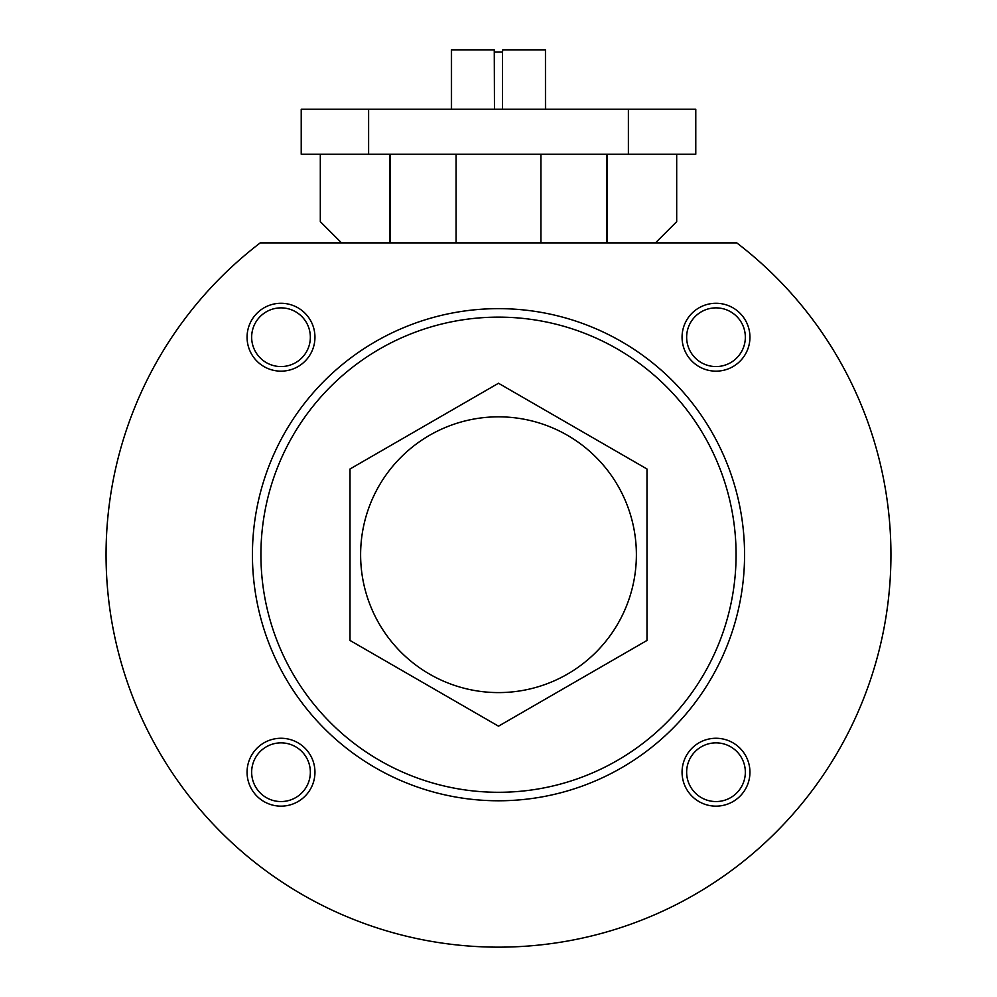 <?xml version="1.0" encoding="UTF-8"?>
<svg xmlns="http://www.w3.org/2000/svg" width="997" height="997" viewBox="0 0 997 997"><rect width="100%" height="100%" fill="white"/><g stroke="black" fill="none" stroke-linecap="round" stroke-linejoin="round"><path stroke-width="1.5" d="M451.367 109.246L451.367 49.85L494.263 49.85L494.462 109.246M451.541 49.85L451.541 109.246M494.462 51.969L502.538 51.969L502.538 109.246M502.538 51.969L502.737 49.85L545.459 49.85L545.459 109.246M636.385 554.718A137.885 137.885 0 0 0 498.5 416.833A137.885 137.885 0 0 0 360.615 554.718A137.885 137.885 0 0 0 498.5 692.591A137.885 137.885 0 0 0 636.385 554.718M389.815 242.882L389.815 154.211M320.311 154.211L320.311 221.67L341.522 242.882M607.185 242.882L607.185 154.211M676.689 154.211L676.689 221.67L655.478 242.882M456.078 154.211L456.078 242.882M540.922 154.211L540.922 242.882M260.242 242.882L736.758 242.882A392.432 392.432 0 0 1 788.016 819.646A392.432 392.432 0 0 1 208.984 819.646A392.432 392.432 0 0 1 260.242 242.882M682.06 337.223A33.935 33.935 0 0 1 732.969 307.824A33.935 33.935 0 0 1 732.969 366.609A33.935 33.935 0 0 1 682.06 337.223M682.06 772.214A33.935 33.935 0 0 1 732.969 742.815A33.935 33.935 0 0 1 732.969 801.6A33.935 33.935 0 0 1 682.06 772.214M247.069 772.214A33.935 33.935 0 0 1 297.978 742.815A33.935 33.935 0 0 1 297.978 801.6A33.935 33.935 0 0 1 247.069 772.214M247.069 337.223A33.935 33.935 0 0 1 297.978 307.824A33.935 33.935 0 0 1 297.978 366.609A33.935 33.935 0 0 1 247.069 337.223M252.428 554.718A246.072 246.072 0 0 1 621.53 341.61A246.072 246.072 0 0 1 621.53 767.815A246.072 246.072 0 0 1 252.428 554.718M260.915 554.718A237.585 237.585 0 0 1 617.293 348.962A237.585 237.585 0 0 1 617.293 760.462A237.585 237.585 0 0 1 260.915 554.718M350.009 640.448L498.5 726.177L646.991 640.448L646.991 468.989L498.5 383.259L350.009 468.989L350.009 640.448M628.384 154.211L695.781 154.211L695.781 109.246L628.384 109.246L628.384 154.211L301.219 154.211L301.219 109.246L368.616 109.246L368.616 154.211M368.616 109.246L628.384 109.246M545.459 49.85L545.633 109.246M251.655 337.223A29.349 29.349 0 0 1 295.673 311.799A29.349 29.349 0 0 1 295.673 362.634A29.349 29.349 0 0 1 251.655 337.223M251.655 772.214A29.349 29.349 0 0 1 295.673 746.79A29.349 29.349 0 0 1 295.673 797.625A29.349 29.349 0 0 1 251.655 772.214M686.646 772.214A29.349 29.349 0 0 1 730.664 746.79A29.349 29.349 0 0 1 730.664 797.625A29.349 29.349 0 0 1 686.646 772.214M686.646 337.223A29.349 29.349 0 0 1 730.664 311.799A29.349 29.349 0 0 1 730.664 362.634A29.349 29.349 0 0 1 686.646 337.223M606.687 242.882L606.687 154.211M390.313 242.882L390.313 154.211"/></g></svg>
